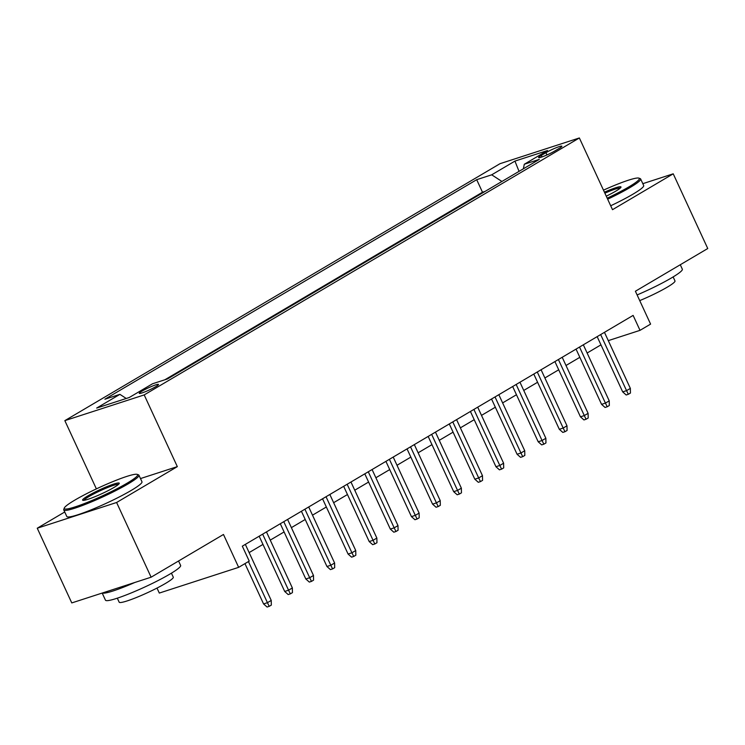 <?xml version="1.0" encoding="UTF-8"?>
<svg xmlns="http://www.w3.org/2000/svg" width="745" height="745" viewBox="0 0 745 745"><rect width="100%" height="100%" fill="white"/><g stroke="black" fill="none" stroke-linecap="round" stroke-linejoin="round"><path stroke-width="1.12" d="M155.733 386.674A10.598 1.164 -24.8 0 0 158.489 384.457A10.598 1.164 -24.8 0 0 152.297 386.143A10.598 1.164 -24.8 0 0 142.006 391.125A10.598 1.164 -24.8 0 0 139.25 393.341A10.598 1.164 -24.8 0 0 145.443 391.656A10.598 1.164 -24.8 0 0 155.733 386.674M156.999 588.075L159.309 593.067L238.651 567.345L249.221 561.106L242.311 546.169L633.12 315.405L640.02 330.342L650.59 324.112L635.401 291.239L707.75 248.523L673.229 173.818L642.823 183.67M64.722 511.992L37.25 528.214L71.771 602.919L151.114 577.198L116.602 502.493L177.329 466.631L144.195 394.915L64.843 420.636L96.384 488.888M144.195 394.915L579.359 137.965L500.016 163.686L64.843 420.636M37.25 528.214L116.602 502.493M545.917 152.688L541.27 155.426A10.262 1.127 -24.8 0 0 538.598 157.577A10.262 1.127 -24.8 0 0 544.595 155.947A10.262 1.127 -24.8 0 0 554.559 151.123L559.206 148.376A10.262 1.127 -24.8 0 0 561.879 146.225A10.262 1.127 -24.8 0 0 555.882 147.855A10.262 1.127 -24.8 0 0 545.917 152.688L546.96 154.951M501.916 181.463L491.7 174.814L476.688 179.685L104.896 399.218L119.908 394.347L96.673 408.064L129.267 397.504L152.511 383.777L167.523 378.916L539.315 159.383L524.303 164.245L523.353 168.808M491.7 174.814L514.935 161.097L547.538 150.527L524.303 164.245M485.135 191.372L482.49 192.229L164.878 379.773M238.651 567.345L223.472 534.472L151.114 577.198M579.359 137.965L612.502 209.68L673.229 173.818M608.293 340.633L640.02 330.342M249.128 552.594L262.966 544.418M270.258 540.116L284.087 531.949M291.379 527.646L305.217 519.47M312.5 515.168L326.338 507M333.63 502.698L347.468 494.531M354.75 490.219L368.589 482.052M375.88 477.75L389.71 469.583M397.001 465.28L410.84 457.104M418.131 452.802L431.96 444.635M439.252 440.332L453.09 432.156M460.373 427.853L474.211 419.686M481.503 415.384L495.332 407.217M502.624 402.905L516.462 394.738M523.754 390.436L537.583 382.269M544.874 377.966L558.713 369.79M565.995 365.488L579.833 357.321M587.125 353.018L600.964 344.842M482.49 192.229L476.688 179.685M119.908 394.347L126.259 398.482M519.032 171.359L514.935 161.097M177.329 466.631L140.488 478.569M597.164 336.638L622.69 391.879L626.554 390.631L600.656 334.579M630.354 388.387L630.447 393.043L628.333 394.291L626.554 390.631L630.354 388.387L604.456 332.335M628.333 394.291L626.191 394.99L622.69 391.879M607.194 198.198A40.407 4.442 -24.8 0 0 628.808 186.939A40.407 4.442 -24.8 0 0 638.893 178.13A40.407 4.442 -24.8 0 0 603.478 190.152M638.893 178.13L640.197 178.604A41.394 4.554 155.2 0 1 640.635 178.949A41.394 4.554 155.2 0 1 629.87 187.628A41.394 4.554 155.2 0 1 607.659 199.194M604.418 192.182A20.199 2.226 155.2 0 1 620.976 187.219A20.199 2.226 155.2 0 1 615.724 191.176A20.199 2.226 155.2 0 1 606.262 196.168M680.278 264.745L682.336 269.196A41.394 4.554 155.2 0 1 671.562 277.866A41.394 4.554 155.2 0 1 637.115 294.946M673.135 276.926L674.989 280.93A29.809 3.278 155.2 0 1 667.231 287.179A29.809 3.278 155.2 0 1 639.722 300.608M640.635 178.949L643.68 185.524A41.394 4.554 155.2 0 1 632.905 194.203A41.394 4.554 155.2 0 1 610.695 205.769M620.259 188.085A19.212 2.114 -24.8 0 0 604.875 193.179M127.097 483.188A40.407 4.442 -24.8 0 0 137.182 474.379A40.407 4.442 -24.8 0 0 112.067 481.931A40.407 4.442 -24.8 0 0 74.77 500.146A40.407 4.442 -24.8 0 0 64.275 508.062A40.407 4.442 -24.8 0 0 85.992 502.931A40.407 4.442 -24.8 0 0 127.097 483.188M137.182 474.379L138.486 474.844A41.394 4.554 155.2 0 1 138.924 475.198A41.394 4.554 155.2 0 1 128.159 483.868A41.394 4.554 155.2 0 1 87.966 503.341A41.394 4.554 155.2 0 1 63.772 509.925A41.394 4.554 155.2 0 1 63.791 509.366L64.275 508.062M114.013 487.426A20.199 2.226 155.2 0 1 95.369 496.533A20.199 2.226 155.2 0 1 82.816 500.314A20.199 2.226 155.2 0 1 87.854 495.909A20.199 2.226 155.2 0 1 108.407 486.029A20.199 2.226 155.2 0 1 119.265 483.468A20.199 2.226 155.2 0 1 114.013 487.426M118.557 484.334A19.212 2.114 -24.8 0 0 106.563 487.966A19.212 2.114 -24.8 0 0 88.906 496.598A19.212 2.114 -24.8 0 0 83.934 500.333M178.567 560.985L180.625 565.436A41.394 4.554 155.2 0 1 169.851 574.116A41.394 4.554 155.2 0 1 129.667 593.579A41.394 4.554 155.2 0 1 105.464 600.172L102.177 593.057M171.434 573.166L173.278 577.17A29.809 3.278 155.2 0 1 165.52 583.419A29.809 3.278 155.2 0 1 136.586 597.434A29.809 3.278 155.2 0 1 119.163 602.174L117.319 598.179M138.924 475.198L141.969 481.773A41.394 4.554 155.2 0 1 131.195 490.443A41.394 4.554 155.2 0 1 91.011 509.906A41.394 4.554 155.2 0 1 66.808 516.499L63.772 509.925M134.817 582.478A41.394 4.554 155.2 0 1 102.344 593.001M576.043 349.107L601.569 404.358L605.424 403.101L579.526 347.049M609.233 400.857L609.326 405.522L607.212 406.77L605.424 403.101L609.233 400.857L583.335 344.805M607.212 406.77L605.07 407.459L601.569 404.358M554.913 361.586L580.448 416.828L584.304 415.58L558.405 359.528M588.103 413.335L588.196 417.992L586.082 419.239L584.304 415.58L588.103 413.335L562.205 357.283M586.082 419.239L583.94 419.938L580.448 416.828M533.793 374.055L559.318 429.306L563.183 428.049L537.275 371.997M566.982 425.805L567.075 430.47L564.961 431.718L563.183 428.049L566.982 425.805L541.084 369.753M564.961 431.718L562.82 432.407L559.318 429.306M512.672 386.534L538.197 441.776L542.053 440.528L516.155 384.467M545.861 438.284L545.945 442.94L543.841 444.188L542.053 440.528L545.861 438.284L519.954 382.222M543.841 444.188L541.689 444.886L538.197 441.776M491.542 399.003L517.067 454.245L520.932 452.997L495.034 396.945M524.731 450.753L524.825 455.419L522.711 456.657L520.932 452.997L524.731 450.753L498.833 394.701M522.711 456.657L520.569 457.356L517.067 454.245M470.421 411.473L495.946 466.724L499.802 465.467L473.904 409.415M503.611 463.222L503.704 467.888L501.59 469.136L499.802 465.467L503.611 463.222L477.703 407.17M501.59 469.136L499.439 469.834L495.946 466.724M449.291 423.952L474.816 479.193L478.681 477.945L452.783 421.894M482.481 475.701L482.574 480.357L480.46 481.605L478.681 477.945L482.481 475.701L456.583 419.649M480.46 481.605L478.318 482.304L474.816 479.193M428.17 436.421L453.696 491.672L457.56 490.415L431.653 434.363M461.36 488.171L461.453 492.836L459.339 494.084L457.56 490.415L461.36 488.171L435.462 432.119M459.339 494.084L457.197 494.773L453.696 491.672M407.04 448.9L432.575 504.142L436.43 502.894L410.532 446.842M440.23 500.649L440.323 505.306L438.209 506.553L436.43 502.894L440.23 500.649L414.332 444.597M438.209 506.553L436.067 507.252L432.575 504.142M385.919 461.369L411.445 516.62L415.31 515.363L389.402 459.311M419.109 513.119L419.202 517.784L417.088 519.032L415.31 515.363L419.109 513.119L393.211 457.067M417.088 519.032L414.946 519.721L411.445 516.62M364.799 473.848L390.324 529.09L394.179 527.842L368.281 471.781M397.988 525.597L398.072 530.254L395.967 531.502L394.179 527.842L397.988 525.597L372.081 469.536M395.967 531.502L393.816 532.2L390.324 529.09M343.669 486.317L369.194 541.559L373.059 540.311L347.161 484.259M376.858 538.067L376.951 542.732L374.837 543.971L373.059 540.311L376.858 538.067L350.96 482.015M374.837 543.971L372.696 544.669L369.194 541.559M322.548 498.787L348.073 554.038L351.929 552.79L326.031 496.729M355.738 550.536L355.831 555.202L353.717 556.45L351.929 552.79L355.738 550.536L329.839 494.484M353.717 556.45L351.575 557.148L348.073 554.038M301.418 511.266L326.953 566.507L330.808 565.259L304.91 509.207M334.607 563.015L334.701 567.671L332.587 568.919L330.808 565.259L334.607 563.015L308.709 506.963M332.587 568.919L330.445 569.618L326.953 566.507M280.297 523.735L305.822 578.986L309.687 577.729L283.78 521.677M313.487 575.485L313.58 580.15L311.466 581.398L309.687 577.729L313.487 575.485L287.589 519.433M311.466 581.398L309.324 582.087L305.822 578.986M259.176 536.214L284.702 591.456L288.557 590.208L262.659 534.156M292.366 587.963L292.45 592.62L290.345 593.867L288.557 590.208L292.366 587.963L266.459 531.911M290.345 593.867L288.194 594.566L284.702 591.456M244.947 563.63L263.572 603.934L267.436 602.677L248.439 561.562M271.236 600.433L271.329 605.098L269.215 606.346L267.436 602.677L271.236 600.433L245.338 544.381M269.215 606.346L267.073 607.035L263.572 603.934M541.969 156.944L541.27 155.426"/></g></svg>

